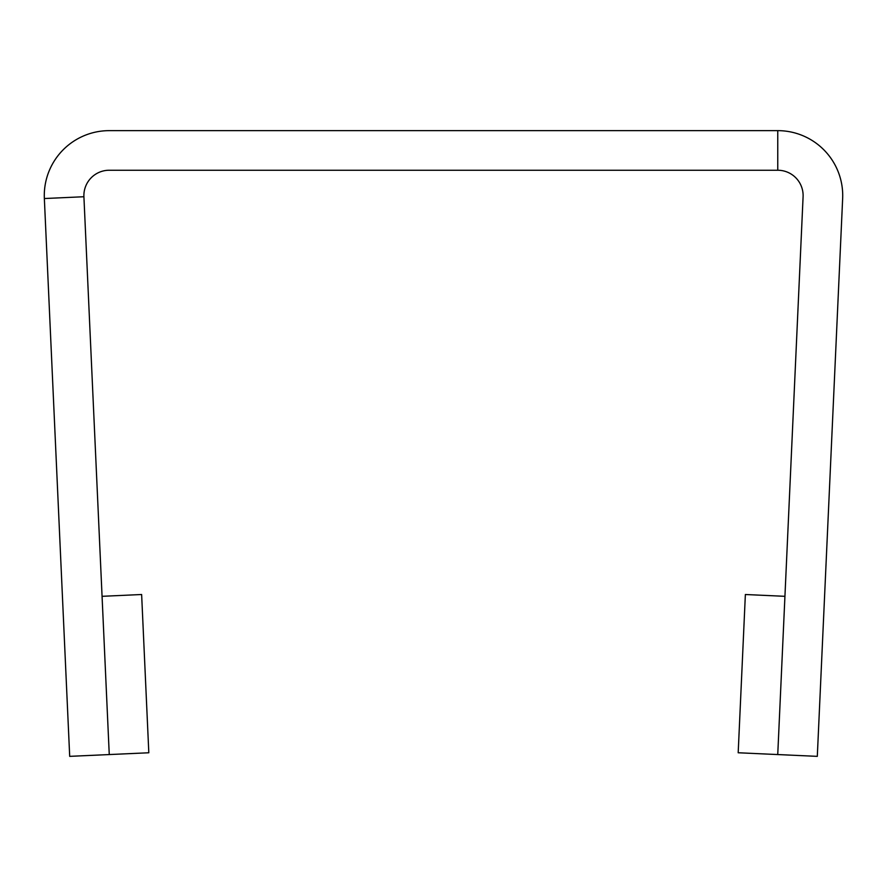 <?xml version="1.0" encoding="UTF-8"?>
<svg xmlns="http://www.w3.org/2000/svg" width="887" height="887" viewBox="0 0 887 887"><rect width="100%" height="100%" fill="white"/><g stroke="black" fill="none" stroke-linecap="round" stroke-linejoin="round"><path stroke-width="0.67" stroke-dasharray="4.43 3.33" d="M777.744 754.56L817.304 756.356L842.65 198.533A64.951 64.951 0 0 0 777.766 130.644L109.234 130.644A64.951 64.951 0 0 0 44.35 198.533L69.696 756.356L148.816 752.764L141.632 594.512L102.072 596.319L109.256 754.56L83.91 196.737A25.346 25.346 0 0 1 109.234 170.249L777.766 170.249A25.346 25.346 0 0 1 803.09 196.737L777.744 754.56L784.928 596.319L745.368 594.512L738.184 752.764L777.744 754.56L784.928 596.319M102.072 596.319L109.256 754.56M44.35 198.533L83.91 196.737M777.766 130.644L777.766 170.249"/><path stroke-width="1.33" d="M784.928 596.319L745.368 594.512L738.184 752.764L817.304 756.356L842.65 198.533A64.951 64.951 0 0 0 777.766 130.644L109.234 130.644A64.951 64.951 0 0 0 44.35 198.533L69.696 756.356L148.816 752.764L141.632 594.512L102.072 596.319M777.744 754.56L803.09 196.737A25.346 25.346 0 0 0 777.766 170.249L109.234 170.249A25.346 25.346 0 0 0 83.91 196.737L109.256 754.56M44.35 198.533L83.91 196.737M777.766 130.644L777.766 170.249"/></g></svg>

